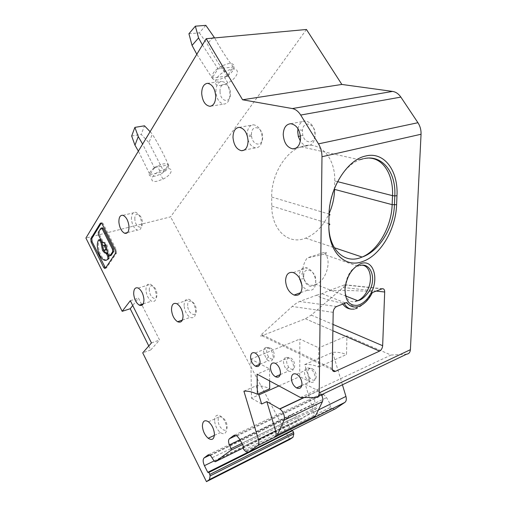 <?xml version="1.0" encoding="UTF-8"?>
<svg xmlns="http://www.w3.org/2000/svg" width="507" height="507" viewBox="0 0 507 507"><rect width="100%" height="100%" fill="white"/><g stroke="black" fill="none" stroke-linecap="round" stroke-linejoin="round"><path stroke-width="0.38" stroke-dasharray="2.54 1.9" d="M101.945 227.909L99.328 232.111L99.518 234.614L98.491 234.868M207.756 472.334L291.474 430.608L288.223 424.562C286.67 421.241 286.67 418.814 288.217 417.261L292.4 414.276L295.017 414.542L298.693 419.574L299.808 420.151L316.945 408.243L317.008 406.804L315.379 403.452C314.258 400.815 314.346 398.882 315.646 397.653L320.266 394.351L323.72 394.528L326.59 397.653L330.165 404.054L330.044 406.468L332.643 408.788L334.804 409.079M346.851 302.502L342.155 303.116C327.566 300.011 319.049 297.375 316.602 295.201L299.624 301.488C297.356 302.464 294.871 304.124 292.19 306.462L261.466 334.455C259.971 335.926 260.116 336.35 261.897 335.742L305.429 318.751L311.266 315.094L343.188 287.469C345.305 285.58 345.875 284.674 344.899 284.757L328.441 290.822C334.297 290.441 341.914 290.365 351.3 290.574L372.22 291.424C373.678 291.614 373.729 291.988 372.366 292.545M99.518 234.614L102.915 241.395L103.669 242.238L104.797 242.384L103.764 242.65M148.779 345.97L150.756 349.925L159.585 340.026L142.049 305.239M141.605 304.365L138.468 298.135L132.72 305.518M150.104 131.687L152.328 134.14L148.95 142.695L141.219 134.38L144.495 125.799M202.432 44.977L218.023 68.832L212.154 77.939L212.636 78.756L196.824 54.274M151.447 342.941L159.585 340.026M150.756 349.925L142.72 352.847M154.451 167.646L168.343 164.832C167.487 163.748 165.681 163.463 162.905 163.983L157.214 166.03L154.451 167.646L154.73 168.476L154.324 167.728L149.92 174.573L138.373 151.13M149.92 174.573L163.875 171.67L148.95 142.695M131.662 136.009L141.219 134.38M310.005 381.866L304.77 364.546C309.08 364.096 313.687 364.907 318.592 366.979L318.808 347.859L299.865 339.05L299.738 376.6L310.005 381.866L305.233 384.046L313.751 412.229C314.524 415.132 314.194 417.172 312.756 418.345M305.233 384.046L318.181 390.758L303.82 397.52M321.755 394.63L318.181 390.758M243.55 446.553L330.165 404.054M154.324 167.728C147.163 173.85 147.353 176.69 154.889 176.252L160.351 174.275C166.537 170.808 169.211 167.678 168.375 164.883L168.78 165.618C163.729 154.261 158.247 143.766 152.328 134.14M165.599 168.932L159.908 170.998C150.389 175.631 148.798 183.293 157.512 181.132L162.981 179.142C172.222 174.731 174.446 166.904 165.599 168.932M334.576 189.39L334.715 180.923C335.457 159.046 321.615 141.789 304.441 145.763L301.006 146.738C285.054 151.948 271.188 175.454 271.695 197.046L271.765 206.019C271.632 229.367 287.564 244.361 303.978 238.727L305.727 238.125C315.588 234.019 323.365 225.881 329.049 213.72M319.562 255.319L307.217 257.911C297.964 270.421 304.086 289.434 315.367 284.566L315.798 284.402C325.963 280.827 331.977 261.257 325.196 253.703L323.941 252.423C327.211 252.454 327.332 252.987 324.303 254.013L319.562 255.319M154.73 168.476L142.625 144.083M323.941 252.423L307.217 257.911M243.905 391.157L256.155 385.802C260.351 385.472 264.869 386.467 269.705 388.78M212.636 78.756L212.186 78.015L227.18 76.075L227.801 76.779C220.234 66.677 213.39 55.726 207.255 43.938L213.891 36.529M212.186 78.015C212.978 79.643 214.867 80.277 217.845 79.929L224.658 77.596L227.18 76.075M306.456 29.488L170.586 216.857L85.924 238.049M221.027 85.328L227.839 82.971C237.935 77.926 241.129 67.64 231.807 69.06L224.702 71.5C214.252 76.855 211.825 86.976 221.027 85.328M269.635 380.922L269.521 368.862L250.838 359.095L251.497 398.179L258.881 394.877M256.155 385.802L258.545 393.755M261.625 403.997L251.497 398.179M163.875 171.67L168.375 164.883M107.034 250.724L108.061 250.452L106.99 244.837L104.797 242.384M300.467 397.52L391.005 355.052L346.946 335.868L318.808 347.859M318.592 366.979L346.515 354.52L346.946 335.868M269.521 368.862L257.081 374.16M130.312 300.702L138.468 298.135M316.602 295.201L321.527 293.914L328.441 290.822M188.927 33.754L199.333 32.86L205.836 25.35M391.005 355.052L406.665 354.165M218.023 68.832L233.29 66.975L227.326 75.974C235.647 70.505 236.661 62.405 228.53 63.584L221.432 65.999C214.607 70.131 211.514 74.111 212.154 77.939M247.866 452.326L291.474 430.608M304.77 364.546L332.586 352.39C336.946 351.877 341.591 352.587 346.515 354.52M250.838 359.095L299.865 339.05M278.913 385.916L299.738 376.6M342.409 384.781L332.586 352.39M291.544 430.557L291.931 430.449M289.731 439.468L170.586 216.857M233.29 66.975C226.471 58.026 220.253 48.349 214.645 37.936M104.169 245.185L104.379 248.867L105.462 250.09M215.881 91.583C215.988 85.588 217.883 82.204 221.565 81.418C226.388 82.02 229.202 86.215 230.001 94.01C229.817 100.164 227.839 103.523 224.081 104.093C219.373 103.289 216.635 99.119 215.881 91.583M220.057 91.571C219.48 80.987 230.393 82.654 230.425 93.339C230.875 104.043 220.057 102.002 220.057 91.571M131.452 219.208C131.389 214.227 132.802 211.92 135.692 212.3C138.962 213.859 140.946 217.516 141.637 223.27C141.656 228.365 140.192 230.628 137.245 230.077C134.051 228.41 132.118 224.785 131.452 219.208M134.862 219.239C134.146 210.918 142.011 213.916 142.34 222.205C142.987 230.59 135.166 227.364 134.862 219.239M299.377 277.868L299.46 273.609C300.556 268.932 303.097 267.031 307.084 267.899C312.356 270.263 315.259 275.06 315.785 282.291C315.234 288.61 312.54 291.221 307.686 290.118C305.474 289.301 303.547 287.602 301.906 285.029M303.668 275.973L303.82 274.287C305.011 265.636 316.172 271.384 315.791 280.625C315.975 289.63 305.563 287.602 303.94 278.514L303.668 275.973M184.104 305.639C184.199 300.429 185.987 298.389 189.472 299.51C193.053 301.76 195.132 305.721 195.721 311.387C195.556 316.691 193.712 318.681 190.176 317.363C186.69 315.031 184.668 311.127 184.104 305.639M187.704 305.696C187.108 297.216 196.082 301.5 196.228 309.897C196.735 318.428 187.824 313.909 187.704 305.696M145.972 290.219C145.965 285.264 147.505 283.28 150.598 284.281C153.779 286.335 155.674 290.036 156.289 295.385C156.238 300.429 154.641 302.362 151.504 301.183C148.399 299.054 146.555 295.397 145.972 290.219M149.35 290.27C148.678 282.234 156.644 286.087 156.923 294.041C157.519 302.121 149.597 298.059 149.35 290.27M309.777 381.936L307.362 379.946C305.544 377.696 304.599 375.212 304.536 372.493C304.631 369.806 305.62 368.272 307.508 367.886L309.897 368.361C313.142 370.395 314.91 373.564 315.196 377.867C314.822 381.834 313.015 383.191 309.777 381.936M312.046 368.659C317.661 371.175 317.528 382.817 311.951 379.686L309.98 378.083C306.931 373.247 306.969 369.983 310.107 368.278L312.046 368.659M297.977 128.689C299.098 123.79 301.545 121.23 305.309 121.002C311.19 122.092 314.46 126.839 315.12 135.249C314.632 142.036 311.995 145.553 307.21 145.801C304.555 145.553 302.267 143.969 300.334 141.047M302.349 131.681L302.438 130.242C303.319 119.899 315.525 123.575 315.132 134.285C315.329 143.861 305.011 144.47 302.825 135.236L302.349 131.681M247.182 135.445L247.15 134.685C247.365 128.518 249.507 125.223 253.582 124.785C258.684 125.837 261.599 130.261 262.315 138.056C262.018 144.375 259.787 147.638 255.636 147.841C252.283 147.328 249.755 144.704 248.043 139.964M251.466 134.685C250.984 123.955 262.702 126.344 262.594 137.144C262.949 147.081 252.549 145.978 251.573 136.18L251.466 134.685M268.412 360.724L266.156 358.804L263.583 351.839C263.621 349.31 264.458 347.821 266.093 347.358L268.298 347.732C271.22 349.589 272.848 352.568 273.178 356.674C272.905 360.477 271.315 361.827 268.412 360.724M270.446 348.075C275.491 350.318 275.561 361.459 270.535 358.626L268.697 357.074C265.972 352.599 265.96 349.5 268.659 347.777L270.446 348.075M214.607 420.645C214.835 415.518 216.888 414.048 220.76 416.228C224.259 419.181 226.242 423.218 226.699 428.345C226.395 433.542 224.284 434.949 220.368 432.572C216.971 429.587 215.05 425.607 214.607 420.645M218.2 420.747C217.706 412.647 227.047 418.433 227.079 426.368C227.485 434.499 218.213 428.504 218.2 420.747M288.546 371.048L286.214 369.102L284.966 367.245L283.901 364.584L283.521 361.89C283.584 359.292 284.497 357.777 286.252 357.353L288.546 357.771C291.626 359.71 293.319 362.784 293.629 366.992C293.306 370.871 291.614 372.227 288.546 371.048M290.695 358.094C296.018 360.471 295.987 371.853 290.695 368.881L288.794 367.302C285.916 362.651 285.929 359.469 288.838 357.758L290.695 358.094M115.457 253.348L116.49 253.069L106.476 267.911L105.475 268.171M116.49 253.069L116.255 249.678L103.194 223.821L102.16 222.7L101.324 223.055M98.459 240.045L99.486 239.786C97.636 243.734 98.016 248.69 100.62 254.666C101.932 257.245 103.403 258.938 105.031 259.742L106.641 260.091M110.387 255.648L108.428 252.397L107.402 252.67M108.061 250.452L108.428 252.397M199.333 32.86L207.255 43.938M168.343 164.832L168.78 165.618M227.326 75.974L227.801 76.779M100.83 228.27L101.869 228.017M212.275 457.688L296.829 416.532M214.163 461.066L298.693 419.574M336.629 306.488L299.624 301.488M242.53 444.582L316.945 408.243M243.151 448.023L299.808 420.151M102.915 241.395L101.888 241.662M102.934 242.542L103.96 242.276M332.364 369.857L261.897 335.742M332.224 368.614L261.466 334.455M350.952 309.074L353.778 308.991L357.682 307.844C363.012 305.341 367.467 300.702 371.042 293.927L372.22 291.424M209.961 455.077L288.217 417.261M208.453 454.754L292.4 414.276M239.887 439.455L326.59 397.653M234.424 435.164L320.266 394.351M240.065 439.791L315.379 403.452M241.909 443.365L317.008 406.804M305.429 318.751L332.871 330.735L305.429 318.751M311.266 315.094L332.985 324.41M343.188 287.469L376.143 291.075M333.188 312.35L292.19 306.462M271.695 197.046L328.942 214.043C328.929 190.987 343.48 165.593 359.621 159.794L363.094 158.697L369.47 158.095M243.474 446.61L330.082 404.111M271.765 206.019L328.802 223.619L329.037 214.068M360.16 265.338L357.593 266.086C342.536 271.613 340.514 305.011 355.211 301.481M214.093 460.939L288.223 424.562M236.3 435.475L315.646 397.653M334.715 180.923L337.592 181.658M344.437 284.896L381.828 288.857M331.705 408.135L245.179 451.04M244.133 449.988L330.646 407.222M98.295 232.364L99.328 232.111M342.155 303.116L342.783 304.086M315.722 397.501L318.136 396.354M313.751 412.229L318.415 409.941M328.872 227.7L328.885 223.644M105.456 268.197L106.476 267.911M116.255 249.678L115.216 249.957M103.194 223.821L102.154 224.069M98.51 239.969L99.53 239.71M109.632 254.793L108.606 255.072M103.669 242.238L102.642 242.504M237.029 435.919L323.72 394.528M363.348 158.735L364.343 158.539M159.908 170.998L157.214 166.03M210.481 455.444L295.017 414.542M357.593 266.086L323.567 254.248M214.613 461.624L299.143 420.075M346.243 296.227L315.798 284.402M322.072 293.705L357.682 307.844L357.207 308.098M344.899 284.757L382.354 288.717M305.727 238.125L334.405 247.746M224.702 71.5L221.432 65.999M207.274 83.332L221.565 81.418M123.043 215.317L135.692 212.3M293.312 272.557L307.084 267.899M303.82 274.287L299.46 273.609M176.785 303.706L189.472 299.51M138.234 288.058L150.598 284.281M301.811 385.523L309.72 381.904M290.739 123.714L305.309 121.002M302.438 130.242L298.61 129.811M239.323 127.358L253.582 124.785M259.838 364.254L268.355 360.692M208.478 421.773L220.76 416.228M280.257 374.616L288.496 371.016M102.16 222.7L101.121 222.953M109.994 255.756L109.36 255.927M344.228 303.528L344.025 303.154M288.794 367.302L286.214 369.102M288.838 357.758L286.252 357.353M303.94 278.514L300.15 279.275M251.573 136.18L247.536 136.694M251.478 135.096L247.169 135.249M302.825 135.236L300.455 135.92M275.383 363.342L288.546 357.771M105.317 250.128L104.436 250.363M210.994 106.128L224.081 104.093M182.381 320.075L190.176 317.363M295.879 148.209L307.21 145.801M301.006 146.738L359.621 159.794M127.574 232.536L137.245 230.077M296.665 374.229L309.897 368.361M227.839 82.971L224.658 77.596M214.404 435.355L220.368 432.572M268.697 357.074L266.156 358.804M268.659 347.777L266.093 347.358M105.031 259.742L104.011 260.021M332.389 408.642L245.857 451.629M255.217 353.024L268.298 347.732M309.98 378.083L307.362 379.946M310.107 368.278L307.508 367.886M300.727 292.64L307.686 290.118M143.24 303.839L151.504 301.183M318.371 390.865L304.244 397.513M162.981 179.142L160.351 174.275M244.032 150.199L255.636 147.841M358.398 265.858L359.976 265.529M355.806 308.706L354.292 309.112"/><path stroke-width="0.76" d="M103.257 228.619L102.218 228.872L112.472 249.235L112.655 251.77L113.688 251.491L113.511 248.962L103.257 228.619L102.484 227.776L101.945 227.909M102.218 228.872L101.451 228.03L100.83 228.27L98.295 232.364L98.491 234.868L101.888 241.662L102.642 242.504L103.764 242.65L105.963 245.109L107.402 252.67L108.606 255.072L109.36 255.927L111.039 255.458L113.688 251.491M318.415 409.941L345.945 396.43C346.687 399.237 346.325 401.227 344.855 402.4L335.254 408.857L248.607 452.048L246.104 451.8L244.133 449.988L243.525 449.139L243.55 446.553L239.887 439.455L237.029 435.919L233.714 435.507L229.437 438.745C228.251 439.975 228.239 442.041 229.411 444.937L231.091 448.632L231.084 450.172L215.247 461.75L214.163 461.066L210.481 455.444L207.99 454.982L204.144 457.891L209.961 455.077M336.629 306.488L346.851 302.502C349.443 306.095 352.834 307.546 357.029 306.855L359.545 306.12C364.191 304.137 368.139 300.245 371.397 294.44L372.366 292.545L382.354 288.717C383.881 288.679 384.661 289.776 384.686 292.007L382.652 345.711C382.386 348.239 381.353 350.039 379.547 351.11L335.431 371.339C333.454 371.999 332.383 371.092 332.224 368.614L333.188 312.35C333.441 309.511 334.588 307.559 336.629 306.488M322.458 401.626L284.04 420.227L277.418 434.854L315.474 415.987L322.458 401.626L322.946 399.32L321.755 394.63M284.04 420.227L284.484 417.857C284.199 414.042 282.659 411.088 279.851 409.003L266.84 401.614L275.662 430.931C276.467 433.941 276.176 436.039 274.781 437.205L344.855 402.4M291.931 430.449L293.261 431.565L293.832 433.802L292.989 437.275L289.731 439.468L206.45 481.65L209.448 479.546L292.989 437.275M204.144 457.891C202.743 459.437 202.844 462.029 204.441 465.673L207.756 472.334L208.757 472.499L209.486 473.481L210.113 475.902L209.448 479.546M142.049 305.239L141.605 304.365M132.72 305.518L130.217 308.738L148.779 345.97M138.373 151.13L134.963 145.211L131.662 136.009L134.881 127.377L144.495 125.799L150.104 131.687M202.432 44.977L198.579 37.917L192.045 45.415L196.824 54.274M292.343 108.561L242.574 99.771L206.216 38.709L306.456 29.488L341.857 84.447L392.57 91.412L292.343 108.561C295.562 109.201 298.35 111.363 300.695 115.051L318.485 143.868C320.811 147.752 321.977 152.043 321.983 156.733L421.051 134.241C421.203 130.007 420.17 126.167 417.939 122.713L400.853 97.097C398.591 93.82 395.828 91.925 392.57 91.412M341.857 84.447L242.574 99.771M206.45 481.65L142.72 352.847L151.447 342.941L130.312 300.702L122.174 311.323L130.217 308.738M315.474 415.987L314.517 417.141M192.045 45.415L188.927 33.754L195.353 26.18L198.579 37.917M134.963 145.211L138.253 136.567L142.625 144.083M248.607 452.048L257.575 445.754C258.944 444.588 259.216 442.472 258.399 439.404L243.905 391.157C248.069 390.859 252.556 391.905 257.372 394.281L269.705 388.78L269.635 380.922M122.174 311.323L85.924 238.049L206.216 38.709M258.545 393.755L261.625 403.997L266.84 401.614M318.136 396.354L406.665 354.165C408.896 353.899 410.138 352.409 410.397 349.684L421.051 134.241M257.372 394.281L257.081 374.16L300.467 397.52L315.722 397.501C317.889 397.355 319.055 395.802 319.207 392.849L321.983 156.733M379.547 351.11L332.871 330.735L379.547 351.11M195.353 26.18L205.836 25.35L214.645 37.936M329.049 213.72C332.541 205.886 334.386 197.774 334.576 189.39L392.152 204.657L396.607 204.689C395.872 229.234 380.37 255.61 362.651 261.511C344.969 268.431 328.137 251.865 328.859 225.07L329.005 215.443C328.916 188.712 347.187 159.623 365.661 156.01C384.224 151.251 398.407 170.815 396.975 195.683L396.607 204.689M215.722 96.108C214.879 88.212 212.065 83.953 207.274 83.332C203.624 84.111 201.767 87.54 201.697 93.611C202.489 101.242 205.227 105.469 209.904 106.299C213.637 105.735 215.576 102.338 215.722 96.108M115.216 249.957L102.154 224.069L101.121 222.953L100.304 223.283L90.829 238.74L91.089 242.01L103.631 267.284L104.594 268.418L105.456 268.197L115.457 253.348L115.216 249.957M270.415 367.461C270.732 371.618 272.398 374.711 275.402 376.733C278.482 378 280.181 376.657 280.485 372.702C280.149 368.45 278.451 365.332 275.383 363.342C272.329 362.182 270.675 363.557 270.415 367.461M214.429 434.055C213.948 428.878 211.958 424.784 208.478 421.773C204.625 419.536 202.604 421 202.407 426.172C202.876 431.184 204.803 435.215 208.187 438.257C212.072 440.697 214.157 439.296 214.429 434.055M250.559 357.137C250.895 361.193 252.492 364.191 255.351 366.124C258.272 367.315 259.857 365.978 260.11 362.106C259.761 357.948 258.133 354.925 255.217 353.024C252.328 351.94 250.769 353.309 250.559 357.137M248.075 140.838C247.315 132.935 244.399 128.448 239.323 127.358C235.28 127.783 233.169 131.117 232.992 137.359C233.714 144.983 236.547 149.438 241.497 150.718C245.616 150.528 247.815 147.233 248.075 140.838M300.588 138.196C299.884 129.672 296.601 124.842 290.739 123.714C286.068 124.209 283.559 127.808 283.223 134.513C283.888 142.733 287.07 147.518 292.767 148.868C297.527 148.633 300.138 145.078 300.588 138.196M291.354 378.361C291.658 382.614 293.395 385.802 296.563 387.925C299.814 389.275 301.627 387.925 301.988 383.888C301.671 379.534 299.903 376.314 296.665 374.229C293.433 372.987 291.664 374.369 291.354 378.361M143.931 299.301C143.291 293.902 141.396 290.156 138.234 288.058C135.173 287.032 133.664 289.022 133.696 294.022C134.311 299.25 136.155 302.952 139.235 305.125C142.347 306.336 143.912 304.396 143.931 299.301M183.046 315.747C182.431 310.018 180.346 306.006 176.785 303.706C173.331 302.546 171.575 304.593 171.512 309.853C172.101 315.398 174.129 319.359 177.596 321.736C181.1 323.092 182.919 321.096 183.046 315.747M302.045 287.184C301.488 279.864 298.572 274.99 293.312 272.557C288.553 271.67 285.973 274.357 285.574 280.618C286.106 287.678 288.927 292.495 294.035 295.055C298.87 296.202 301.538 293.578 302.045 287.184M128.993 226.433C128.265 220.615 126.281 216.914 123.043 215.317C120.184 214.917 118.803 217.237 118.898 222.269C119.595 227.903 121.522 231.572 124.69 233.271C127.606 233.847 129.038 231.566 128.993 226.433M277.418 434.854L276.492 436.014M258.881 394.877L278.913 385.916M345.945 396.43L342.409 384.781M334.804 409.079L335.254 408.857M105.088 246.459L103.998 245.23C102.687 245.306 102.477 246.605 103.358 249.14L104.436 250.363C105.754 250.312 105.976 249.007 105.088 246.459M105.317 250.128L105.462 250.09C106.781 250.04 107.002 248.734 106.115 246.187L105.025 244.963L104.169 245.185M134.881 127.377L138.253 136.567M300.334 141.047L298.35 136.529L297.698 131.681L297.977 128.689M112.655 251.77L110.013 255.737M99.587 239.64L100.152 239.494L100.899 240.331L99.873 240.597L101.058 242.967L102.496 250.464L104.651 252.917L106.533 252.778L104.651 252.917M99.873 240.597L99.125 239.754L98.459 240.045C96.615 243.994 96.995 248.956 99.606 254.939C100.912 257.518 102.382 259.21 104.011 260.021C105.589 260.725 106.882 260.351 107.89 258.919L108.961 258.564L108.783 256.073L107.757 256.352L107.89 258.919M106.533 252.778L107.585 253.677L106.559 253.956L107.757 256.352M106.559 253.956L105.507 253.056M90.829 238.74L91.843 238.486L92.103 241.75L105.532 268.089M91.843 238.486L101.324 223.055M101.432 244.894L102.458 244.628L103.517 250.198L105.671 252.644M107.585 253.677L108.783 256.073M106.641 260.091L108.916 258.64M100.899 240.331L102.084 242.701L101.058 242.967M102.458 244.628L102.084 242.701M109.994 255.756L111.039 255.458M301.906 285.029L299.377 277.868M248.043 139.964L247.182 135.445M231.084 450.172L242.53 444.582M215.247 461.75L243.151 448.023M328.872 227.7C329.816 250.471 344.798 263.634 360.357 257.733L362.125 257.049C378.045 250.572 391.505 226.756 392.152 204.657L392.507 195.658L394.801 195.917L394.433 204.929C393.73 228.017 378.792 251.535 362.125 257.049L334.405 247.746M396.975 195.683L394.801 195.917C396.246 172.177 382.12 154.597 364.343 158.539M335.431 371.339L332.364 369.857M209.816 474.438L293.578 432.446M210.113 475.902L293.832 433.802M207.99 454.982L208.453 454.754M233.714 435.507L234.424 435.164M229.411 444.937L240.065 439.791M231.091 448.632L241.909 443.365M332.985 324.41L382.652 345.711M376.143 291.075L384.686 292.007M369.47 158.095C383.824 158.704 393.514 175.523 392.507 195.658L337.592 181.658M400.853 97.097L300.695 115.051M318.485 143.868L417.939 122.713M357.454 305.322L359.583 304.682C363.931 302.831 367.632 299.187 370.68 293.749C379.509 278.704 373.279 258.627 360.724 263.665C352.029 267.873 346.794 276.163 345.02 288.54C345.014 300.347 349.152 305.936 357.454 305.322M355.211 301.481L357.771 300.708C361.916 298.743 365.274 295.042 367.841 289.586C373.551 277.766 369.267 263.564 360.16 265.338M204.441 465.673L214.093 460.939M229.437 438.745L236.3 435.475M113.511 248.962L112.472 249.235M257.575 445.754L274.781 437.205M258.399 439.404L275.662 430.931M410.397 349.684L319.207 392.849M342.783 304.086C344.925 307.071 347.65 308.731 350.952 309.074M207.952 472.22L247.866 452.326M303.82 397.52L279.661 408.889M328.885 223.644C330.12 224.132 330.114 224.607 328.859 225.07M329.005 215.443C330.253 215 330.266 214.543 329.037 214.068M104.645 267.005L103.631 267.284M92.103 241.75L91.089 242.01M100.304 223.283L101.305 223.042M107.94 258.843L108.961 258.564M102.484 227.776L101.451 228.03M359.976 265.529C370.604 262.182 377.151 278.654 368.874 291.62C364.939 297.07 361.231 300.1 357.771 300.708L346.243 296.227M357.593 266.086L358.398 265.858M105.025 244.963L103.998 245.23M296.563 387.925L301.811 385.523M298.61 129.811L297.818 129.722M255.351 366.124L259.838 364.254M275.402 376.733L280.257 374.616M105.475 268.171L104.594 268.418M106.831 252.828L105.805 253.101M100.152 239.494L99.125 239.754M354.292 309.112L351.389 309.156C348.62 308.712 346.23 306.836 344.228 303.528M300.15 279.275L299.637 279.382M300.455 135.92L298.35 136.529M209.904 106.299L210.994 106.128M177.596 321.736L182.381 320.075M292.767 148.868L295.879 148.209M208.757 472.499L292.533 430.69M124.69 233.271L127.574 232.536M208.187 438.257L214.404 435.355M294.035 295.055L300.727 292.64M139.235 305.125L143.24 303.839M304.244 397.513L279.851 409.003M241.497 150.718L244.032 150.199M357.207 308.098L355.806 308.706M363.348 158.735L359.621 159.794"/></g></svg>
